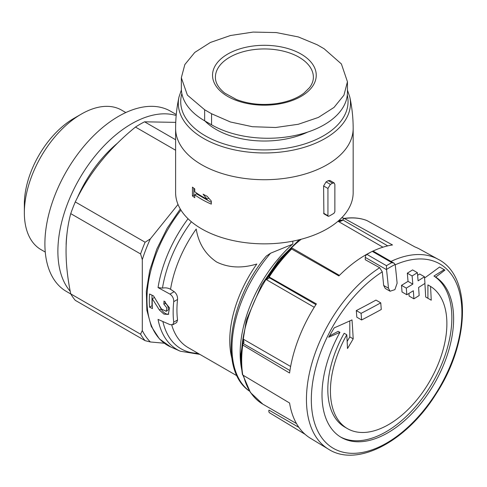 <?xml version="1.0" encoding="UTF-8"?>
<svg xmlns="http://www.w3.org/2000/svg" width="487" height="487" viewBox="0 0 487 487"><rect width="100%" height="100%" fill="white"/><g stroke="black" fill="none" stroke-linecap="round" stroke-linejoin="round"><path stroke-width="0.73" d="M199.889 354.384L180.354 351.237A99.068 57.198 -60 0 1 158.044 319.405L169.963 324.61L172.769 324.719L173.725 322.181A97.199 56.115 -60 0 1 173.725 301.672L177.548 299.468C177.682 296.224 176.562 293.624 174.188 291.676L170.541 289.296C168.173 287.927 165.489 287.531 162.475 288.109A96.414 55.664 -60 0 1 191.373 221.743M176.738 322.437L177.548 319.971A91.836 53.022 -60 0 1 177.548 299.468M181.334 77.75L181.334 88.311A79.594 45.955 0 0 0 204.643 120.806L211.571 124.806A79.594 45.955 0 0 0 298.312 134.765A79.594 45.955 0 0 0 347.444 92.311L347.444 81.749L343.932 95.19L333.997 107.444L318.388 117.428L298.324 124.27L275.685 127.503L252.436 126.717L230.461 122L211.571 113.757L204.643 109.758L187.385 95.105L181.334 77.75L184.847 64.546L194.782 52.419L210.39 42.46L230.461 35.514L253.094 32.081L276.342 32.574L298.318 36.933L317.207 44.767L324.135 48.767L341.393 63.949L347.444 81.749M330.405 184.396L327.94 188.469L327.94 215.717L328.214 216.271L328.847 216.24A94.898 54.788 0 0 0 334.039 213.239L334.867 211.717L334.867 184.47L334.179 182.984L332.566 183.142A94.898 54.788 180 0 1 330.405 184.396L326.071 181.895L323.605 185.967L323.879 213.769M329.851 180.482L328.238 180.647A88.78 51.257 180 0 1 326.071 181.895M173.725 301.672C173.804 298.458 172.55 295.938 169.963 294.118L158.044 287.573L162.475 288.109M353.166 192.59A88.78 51.257 180 0 1 299.943 239.561A88.78 51.257 180 0 1 175.612 192.59L175.612 128.465A88.78 51.257 180 0 0 264.392 179.721A88.78 51.257 180 0 0 353.166 128.465L353.166 192.59M192.45 187.142A88.78 51.257 0 0 0 194.745 188.895L194.745 191.75A88.78 51.257 0 0 0 207.078 199.11L203.079 194.179A88.78 51.257 0 0 0 207.078 196.255L211.315 201.052L211.315 204.126A88.78 51.257 180 0 1 194.745 194.818L194.745 197.673A88.78 51.257 180 0 1 192.45 195.926L192.45 187.142M397.118 283.221A802.649 463.411 -120 0 0 395.194 264.666L394.135 263.211L391.785 262.627L372.245 251.347A114.494 66.104 120 0 0 366.936 254.415A2.447 1.412 120 0 0 365.262 257.38L365.262 259.705L379.665 267.728L382.283 271.843A795.91 459.521 60 0 1 383.665 285.455L385.284 288.456L390.075 291.226L394.902 289.637L397.118 283.221M391.785 262.627A114.494 66.104 -60 0 0 386.471 265.695L386.538 269.664A802.649 463.411 60 0 1 388.462 288.219L390.075 291.226M393.916 263.096L373.413 251.262A2.447 1.412 120 0 0 372.245 251.347M361.61 319.971A799.49 461.579 0 0 0 381.266 309.482A802.466 463.307 -120 0 0 380.749 302.853L375.964 300.089A791.99 457.25 180 0 1 356.301 310.578A794.674 458.809 60 0 1 356.825 317.207L361.61 319.971A801.419 462.705 60 0 0 361.092 313.342L356.301 310.578M380.749 302.853A798.759 461.159 180 0 1 361.092 313.342M424.457 276.762A798.759 461.159 180 0 1 418.083 280.835A801.894 462.979 -120 0 0 417.371 272.671A797.761 460.58 180 0 1 412.112 275.959A802.199 463.149 60 0 1 412.818 284.122A798.759 461.159 180 0 1 406.292 288.109A802.466 463.307 60 0 1 406.809 294.732A799.49 461.579 0 0 0 413.335 290.745A802.199 463.149 60 0 1 413.895 298.823A800.281 462.035 0 0 0 419.161 295.536A801.894 462.979 -120 0 0 418.595 287.458A799.49 461.579 0 0 0 424.974 283.385A801.419 462.705 -120 0 0 424.457 276.762L419.666 273.992A791.99 457.25 180 0 1 417.615 275.313M417.371 272.671L412.58 269.901A790.979 456.672 180 0 1 407.315 273.189A795.46 459.259 60 0 1 408.027 281.358A791.99 457.25 180 0 1 401.507 285.345A795.734 459.418 60 0 1 402.025 291.975L406.809 294.732M412.112 275.959L407.315 273.189M412.818 284.122L408.027 281.358M406.292 288.109L401.507 285.345M408.94 293.442A795.46 459.259 60 0 1 409.11 296.066L413.895 298.823M424.561 277.998A792.927 475.135 -2 0 0 439.578 267.022L444.935 270.108A793.585 475.531 178 0 1 435.695 277.066A93.066 53.728 -60 0 1 448.229 352.058A93.066 53.728 -60 0 1 387.81 432.821A93.066 53.728 -60 0 1 341.277 437.429A93.066 53.728 -60 0 1 339.932 332.353A793.585 440.126 -178.1 0 1 328.676 337.229A789.159 644.344 -60 0 0 334.173 327.879A792.927 439.767 1.9 0 0 351.998 319.898A794.285 458.584 60 0 1 353.197 338.849A792.787 647.302 120 0 1 347.493 348.552A793.731 458.261 -120 0 0 346.781 334.77A82.352 47.543 -60 0 0 347.474 428.633A82.352 47.543 -60 0 0 388.65 424.554A82.352 47.543 -60 0 0 442.257 352.631A82.352 47.543 -60 0 0 430.526 286.417A793.731 458.261 60 0 1 431.238 300.205L425.687 296.997A794.285 458.584 -120 0 0 424.877 283.452M391 261.416A109.66 63.31 -60 0 1 438.142 259.279L419.624 249.107A109.21 63.054 120 0 0 415.003 246.976L366.845 220.514M372.847 251.152A109.21 63.054 120 0 1 392.51 244.961L344.449 218.547A108.035 62.373 -60 0 1 366.942 220.556M370.796 252.144A109.21 63.054 120 0 0 370.004 252.546A109.21 63.054 120 0 0 338.885 275.922L291.664 249.021L291.256 249.155M438.142 259.279C471.915 276.178 469.852 342.452 436.145 393.8C406.822 441.295 357.233 467.837 328.494 449.197L310.42 438.245A109.21 63.054 120 0 1 289.576 403.011L242.782 375.02A108.035 62.373 -60 0 1 242.782 345.027L289.576 373.018A109.21 63.054 120 0 1 316.386 303.912L269.171 277.006A108.035 62.373 -60 0 1 291.664 249.021M298.915 427.391L269.025 410.133L268.757 410.943L269.171 412.568L305.093 434.319M292.833 241.144L292.833 244.127L270.589 253.203L266.243 256.119C228.488 300.704 218.523 370.558 249.545 391.183A99.068 57.198 -60 0 1 270.589 253.203M170.541 289.296A91.836 53.022 -60 0 1 196.218 229.024C198.544 243.403 205.386 254.421 216.752 262.079C228.653 267.85 242.009 268.495 256.826 264.015A91.836 53.022 -60 0 0 231.824 358.14M163.857 304.174A98.258 56.729 -60 0 1 164.028 301.009L169.555 307.948L168.277 314.413L163.949 314.133L159.413 310.03L152.279 298.726A99.579 57.49 120 0 0 152.449 308.569L149.558 307.169A99.908 57.679 -60 0 1 149.558 294.002L153.551 295.938L161.428 308.971L166.158 311.309L166.852 307.851L163.857 304.174L165.306 303.346L165.306 301.794M242.465 374.6L242.782 375.02M242.782 345.027L242.806 344.029L242.459 344.479M268.757 277.14L269.171 277.006L268.757 277.14L269.025 277.553L315.923 304.625M342.148 220.696A103.469 59.743 -60 0 0 338.13 221.323L340.431 221.384L342.818 219.954L343.158 219.187L344.449 218.547L343.962 218.474M242.678 344.114A103.469 59.743 -60 0 1 243.372 339.208L243.981 342.44L242.806 344.029M339.421 275.386L291.95 247.986A103.469 59.743 -60 0 0 266.462 279.696L268.964 278.187L269.025 277.553M142.301 259.638A107.146 61.861 -60 0 1 150.361 238.873L145.114 242.24A109.593 63.273 -60 0 0 140.573 253.952L142.301 259.638L142.301 330.515A107.146 61.861 -60 0 0 150.361 341.971L145.114 340.663A109.593 63.273 -60 0 1 140.573 334.198L70.737 293.88C64.497 263.54 64.497 236.798 70.737 213.635A109.593 63.273 -60 0 1 75.284 201.922C88.975 173.506 109.033 148.553 135.465 127.058A109.593 63.273 -60 0 1 144.554 121.811L175.734 122.371M142.301 330.515L140.573 334.198M145.114 340.663L75.284 300.345A109.593 63.273 -60 0 1 70.737 293.88M140.573 253.952L70.737 213.635M145.114 242.24L75.284 201.922M175.612 150.24L135.465 127.058M175.612 139.745L144.554 121.811M178.023 204.461L150.361 238.873M150.361 341.971L164.283 343.219M45.261 252.077L41.036 249.642A80.556 46.509 -60 0 1 24.35 212.764A80.556 46.509 -60 0 1 81.311 114.104A80.556 46.509 -60 0 1 121.586 110.117L125.81 112.552M24.35 212.764L24.35 204.205A70.073 40.458 -60 0 1 73.896 118.384L81.311 114.104M307.589 132.129A68.265 39.41 180 0 1 204.924 120.965M329.413 335.993L338.161 331.33L339.932 332.353M340.407 436.906A93.066 53.728 120 0 0 432.334 383.099A93.066 53.728 120 0 0 433.923 276.044L435.695 277.066M433.923 276.044L444.174 269.67M425.687 296.997L431.238 300.205M427.915 298.281L427.915 284.913L430.526 286.417M347.474 428.633L344.869 427.129A82.352 47.543 120 0 1 344.169 333.266L346.781 334.77M347.158 341.466L349.8 336.888L353.197 338.849M349.8 336.888L349.8 320.915M193.82 188.207L193.82 195.135L192.45 195.926M193.82 195.135L194.745 195.664M211.315 202.379L196.48 193.814L194.745 194.818M208.722 198.16L207.078 199.11M159.176 305.434L161.173 309.014A8.066 4.657 -120 0 0 168.745 314.091M166.164 311.327L167.455 310.578A4.298 2.484 -120 0 0 168.112 307.133A4.298 2.484 -120 0 0 165.306 303.346M151.999 295.183L151.999 305.757L149.558 307.169M154.428 297.484L152.279 298.726M70.81 294.002L66.451 291.482A104.084 60.096 -60 0 1 66.451 171.296A104.084 60.096 -60 0 1 170.535 111.2L176.27 114.518M70.25 291.342A104.084 60.096 -60 0 1 81.146 175.898A104.084 60.096 -60 0 1 176.178 115.516M66.129 244.571A92.451 53.375 -60 0 1 67.042 233.34M77.141 198.246A92.451 53.375 -60 0 1 117.684 143.02M173.725 322.181L177.548 319.971M332.566 183.142L328.238 180.647M158.044 287.573A99.068 57.198 -60 0 1 188.037 218.742M386.538 269.664L365.262 257.38M388.462 288.219L383.665 285.455M386.471 265.695L366.936 254.415M395.213 264.806A106.476 61.478 -60 0 1 461.779 317.719A106.476 61.478 -60 0 1 386.611 443.079A106.476 61.478 -60 0 1 311.351 402.092A106.476 61.478 -60 0 1 382.283 271.843M328.494 449.197A109.66 63.31 -60 0 1 311.723 363.899A109.66 63.31 -60 0 1 379.665 267.728M241.838 370.126A100.176 57.837 -60 0 1 292.37 244.322M341.74 217.75A99.068 57.198 -60 0 1 344.315 218.407M237.047 375.836L188.165 347.615A91.836 53.022 -60 0 1 171.722 324.999M198.032 353.312A96.414 55.664 -60 0 1 162.877 321.511M180.354 351.237L170.888 347.048A100.176 57.837 -60 0 1 180.939 210.08M296.498 423.593L262.877 404.18A103.469 59.743 -60 0 1 243.482 375.44M241.467 354.706A103.469 59.743 -60 0 1 301.246 239.22M338.337 220.952A103.469 59.743 -60 0 1 342.519 220.361M243.372 339.208L290.629 366.486M266.462 279.696L314.243 307.279M338.13 221.323L382.94 247.195M342.818 219.954L387.731 245.88M243.378 343.652L289.935 370.534M386.52 269.451A112.387 64.887 -60 0 1 395.164 264.459M347.298 95.105A83.673 48.31 180 0 1 263.096 149.911A83.673 48.31 180 0 1 181.864 93.632M347.444 90.107L349.806 97.083A86.083 49.698 180 0 1 264.392 152.961A86.083 49.698 180 0 1 178.972 97.083L178.972 97.083C176.738 107.408 175.618 117.872 175.612 128.465M327.94 188.469L323.605 185.967M327.94 215.717L323.605 213.215M169.963 294.118L174.188 291.676M211.571 124.806L211.571 113.757M204.643 120.806L204.643 109.758M299.024 57.223A48.98 28.276 180 0 1 313.372 77.214C313.403 80.678 312.137 84.141 309.586 87.599L303.973 93.139C297.399 98.124 288.724 101.54 277.961 103.378C263.071 105.606 249.228 104.321 236.432 99.518L224.775 93.114C218.444 88.025 215.327 82.723 215.406 77.214A48.98 28.276 180 0 1 245.643 51.092A48.98 28.276 180 0 1 299.024 57.223M301.057 54.075A51.853 29.938 180 0 1 277.809 104.163A51.853 29.938 180 0 1 214.298 67.498A51.853 29.938 180 0 1 301.057 54.075M161.173 309.014L159.413 310.03M344.364 218.401L341.783 217.701M180.281 208.996L167.157 228.257L156.771 249.167L149.698 270.571L146.331 291.311L146.867 310.274L151.305 326.442L159.456 338.952L170.888 347.048M242.453 374.631C240.949 365.42 240.949 355.358 242.447 344.443M268.641 276.902C275.411 266.492 282.929 257.142 291.196 248.851M343.932 218.462C352.314 217.196 359.954 217.878 366.851 220.514M243.963 342.44L243.92 342.745M340.784 221.311L340.431 221.372M262.877 404.18L250.446 392.516L242.916 375.1M241.771 369.475L240.73 354.883L246.331 320.196L261.696 284.676L278.935 259.845L299.225 239.738M338.849 220.508L342.757 220.051M181.383 89.992L178.972 97.083M349.806 97.083C352.04 107.408 353.166 117.872 353.166 128.465M334.21 182.954L329.876 180.452M328.214 216.289L323.879 213.787M172.806 324.78L176.775 322.491"/></g></svg>
